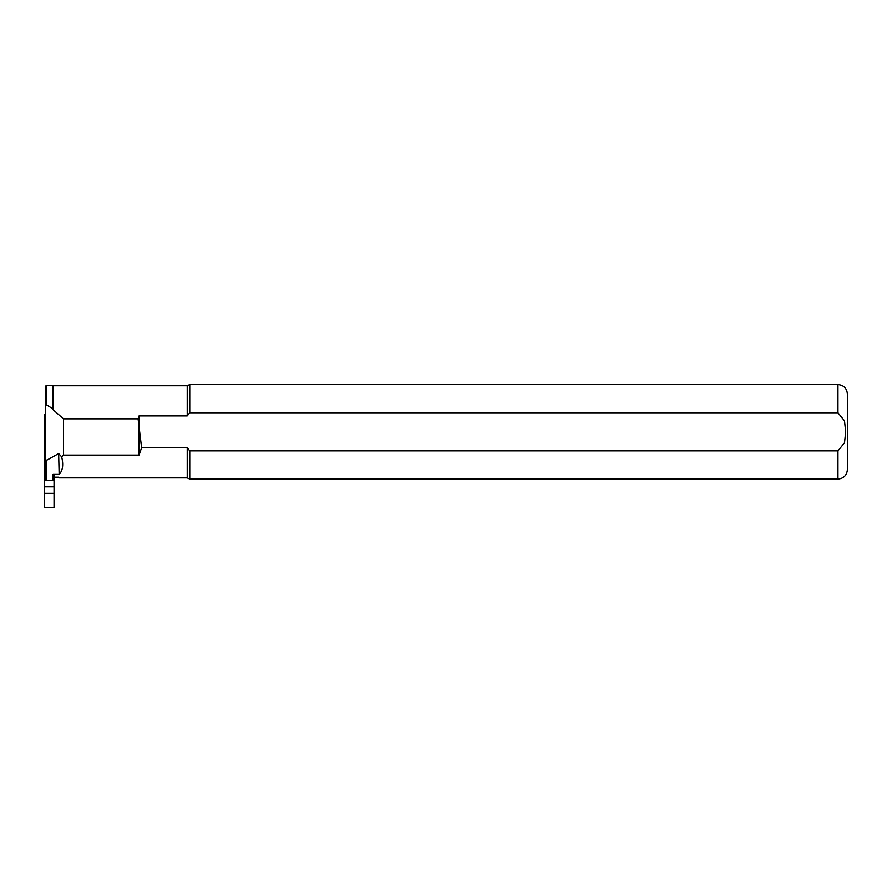 <?xml version="1.0" encoding="UTF-8"?>
<svg xmlns="http://www.w3.org/2000/svg" width="892" height="892" viewBox="0 0 892 892"><rect width="100%" height="100%" fill="white"/><g stroke="black" fill="none" stroke-linecap="round" stroke-linejoin="round"><path stroke-width="1.34" d="M45.548 414.334L44.6 414.334L45.548 414.59M45.548 436.656L44.6 436.656L44.6 414.59M54.044 493.332L44.6 493.332L44.6 507.392L54.044 507.392L54.044 486.82L44.6 486.82L44.6 436.656M54.044 486.82L54.044 474.41M44.6 493.332L44.6 486.82M45.548 428.651L44.6 428.651M46.484 460.372L46.484 480.275L45.86 480.487L45.548 459.335L46.484 460.372L58.649 453.593L61.671 456.849C63.6 464.832 62.763 470.686 59.151 474.41L53.096 474.41L53.096 480.487L45.804 480.487M46.484 385.322L53.096 385.322L53.096 408.971L46.484 404.868L45.548 405.737L45.548 386.258L46.484 385.322L46.484 404.868M61.671 456.849L63.488 455.11L63.488 418.85L53.096 409.762L53.096 408.971M45.548 459.335L45.548 405.737M63.488 418.85L138.082 418.85L139.052 415.928L139.052 426.722L141.605 447.739L139.052 455.11L63.488 455.11M138.082 418.85L139.052 426.722L139.052 455.11M139.052 415.928L187.22 415.928L189.751 412.784L189.751 384.608L837.956 384.608C843.687 385.166 846.842 388.321 847.4 394.052L847.4 469.616C846.842 475.347 843.687 478.502 837.956 479.06L837.956 450.884L189.751 450.884L187.22 447.739L141.605 447.739M189.751 412.784L837.956 412.784L844.501 420.846L845.683 431.828L844.512 442.8L837.956 450.884M837.956 479.06L189.751 479.06L187.22 477.878L187.22 447.739M189.751 479.06L189.751 450.884M187.22 415.928L187.22 385.79L189.751 384.608M54.044 477.175L58.772 477.175L58.772 477.878L187.22 477.878M46.484 480.275L53.096 480.275M59.151 474.41L58.649 453.593M837.956 412.784L837.956 384.608M187.22 385.79L53.096 385.79"/></g></svg>
